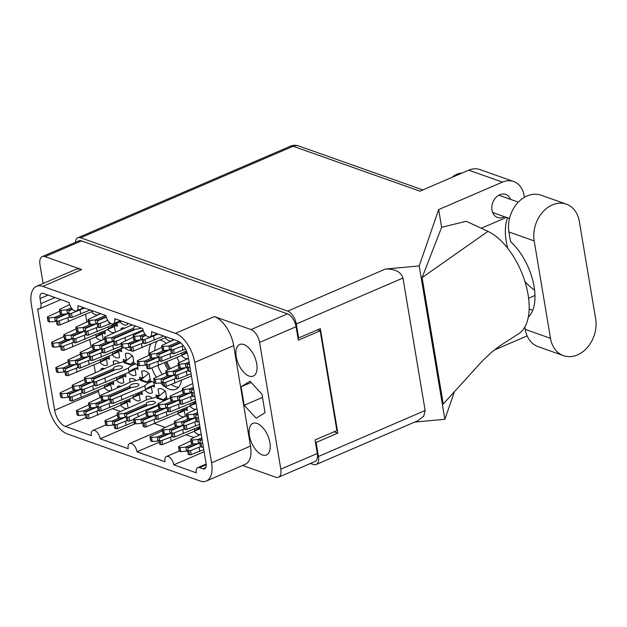 <?xml version="1.0" encoding="UTF-8"?>
<svg xmlns="http://www.w3.org/2000/svg" width="627" height="627" viewBox="0 0 627 627"><rect width="100%" height="100%" fill="white"/><g stroke="black" fill="none" stroke-linecap="round" stroke-linejoin="round"><path stroke-width="0.94" d="M156.86 341.362A26.663 13.731 -113.3 0 0 154.806 350.556M179.22 362.68A26.663 13.731 -113.3 0 0 177.041 357.429M166.327 343.282A26.663 13.731 -113.3 0 0 160.034 339.999M150.919 343.917A26.663 13.731 -113.3 0 0 148.936 355.282M256.741 363.926A17.188 8.856 -113.3 0 0 239.671 344.505A17.188 8.856 -113.3 0 0 236.207 356.653A17.188 8.856 -113.3 0 0 253.269 376.082A17.188 8.856 -113.3 0 0 256.741 363.926M269.939 442.803A17.188 8.856 -113.3 0 0 252.869 423.382A17.188 8.856 -113.3 0 0 249.405 435.538A17.188 8.856 -113.3 0 0 266.475 454.959A17.188 8.856 -113.3 0 0 269.939 442.803M186.885 407.393A11.952 6.152 66.7 0 1 187.034 408.153A11.952 6.152 66.7 0 1 187.261 410.536L184.51 409.564M113.315 381.341A11.952 6.152 66.7 0 1 113.456 382.102A11.952 6.152 66.7 0 1 113.691 384.484L110.94 383.505M129.703 399.031A11.952 6.152 66.7 0 1 129.852 399.799A11.952 6.152 66.7 0 1 130.079 402.181L127.328 401.202M125.478 373.755A11.952 6.152 66.7 0 1 125.619 374.515A11.952 6.152 66.7 0 1 125.847 376.898L123.096 375.926M142.705 377.556L141.686 371.474A11.952 6.152 66.7 0 1 142.305 371.121A11.952 6.152 66.7 0 1 149.265 374.154L150.409 380.997L153.584 382.117A11.952 6.152 66.7 0 1 154.171 384.625A11.952 6.152 66.7 0 1 154.399 387.008L151.648 386.036M139.852 379.296A11.952 6.152 66.7 0 1 139.664 377.195L142.196 378.089M141.867 391.452A11.952 6.152 66.7 0 1 142.008 392.212A11.952 6.152 66.7 0 1 142.235 394.595L139.484 393.623M104.85 330.774A11.952 6.152 66.7 0 1 104.999 331.542A11.952 6.152 66.7 0 1 105.226 333.917L102.475 332.945M156.241 396.993A11.952 6.152 66.7 0 1 156.052 394.885L158.592 395.786M121.246 348.471A11.952 6.152 66.7 0 1 121.387 349.239A11.952 6.152 66.7 0 1 121.614 351.614L118.864 350.642M117.014 323.187A11.952 6.152 66.7 0 1 117.155 323.955A11.952 6.152 66.7 0 1 117.39 326.338L114.639 325.358M109.082 356.058A11.952 6.152 66.7 0 1 109.231 356.818A11.952 6.152 66.7 0 1 109.459 359.2L106.708 358.229M126.317 359.859L125.298 353.777A11.952 6.152 66.7 0 1 125.909 353.424A11.952 6.152 66.7 0 1 132.877 356.457L134.021 363.299L137.188 364.428A11.952 6.152 66.7 0 1 137.775 366.928A11.952 6.152 66.7 0 1 138.011 369.311L135.26 368.339M123.456 361.599A11.952 6.152 66.7 0 1 123.276 359.498L125.808 360.392M206.236 464.74L199.551 467.624L202.842 468.792A7.352 3.786 66.7 0 0 204.621 468.8A7.352 3.786 66.7 0 0 206.111 463.604L188.28 357.084A14.343 7.383 66.7 0 0 177.519 340.908L151.491 331.691A7.352 3.786 -113.3 0 1 150.01 336.887A7.352 3.786 -113.3 0 1 142.705 328.579L114.71 318.665A7.352 3.786 66.7 0 1 113.221 323.861A7.352 3.786 66.7 0 1 105.924 315.553L77.92 305.639A7.352 3.786 66.7 0 1 76.439 310.835A7.352 3.786 66.7 0 1 69.135 302.527L43.326 293.389A7.352 3.786 66.7 0 0 41.547 293.373A7.352 3.786 66.7 0 0 40.065 298.57L40.912 303.625L55.051 297.535M85.585 314.315L86.863 321.933M89.818 339.599L91.087 347.209M94.05 364.883L95.32 372.493M98.282 390.159L98.486 391.389A14.343 7.383 -113.3 0 0 100.312 397.447M120.337 411.492L112.594 408.749M165.363 427.434L154.61 423.633M193.915 437.544L186.172 434.809M151.797 367.971A26.663 13.731 -113.3 0 0 156.335 377.148M160.731 382.956A26.663 13.731 -113.3 0 0 163.271 385.456M164.439 386.412A26.663 13.731 -113.3 0 0 175.858 389.273A26.663 13.731 -113.3 0 0 181.462 380.275M139.116 393.764L140.213 400.308A11.952 6.152 66.7 0 1 139.602 400.661A11.952 6.152 66.7 0 1 132.728 397.73M130.071 382.282L129.53 379.061A11.952 6.152 66.7 0 1 130.142 378.708A11.952 6.152 66.7 0 1 135.957 380.573M102.107 333.086L103.204 339.638A11.952 6.152 66.7 0 1 103.173 339.662M101.95 340.187A11.952 6.152 66.7 0 1 95.719 337.06M151.279 386.177L152.377 392.729A11.952 6.152 66.7 0 1 151.758 393.074A11.952 6.152 66.7 0 1 144.892 390.151M146.459 399.979L145.919 396.758A11.952 6.152 66.7 0 1 146.538 396.405A11.952 6.152 66.7 0 1 152.353 398.27M110.564 383.653L111.661 390.198A11.952 6.152 66.7 0 1 111.63 390.221M110.407 390.746A11.952 6.152 66.7 0 1 104.176 387.619M101.151 369.985L100.978 368.95A11.952 6.152 66.7 0 1 101.59 368.598A11.952 6.152 66.7 0 1 104.388 368.59M106.339 358.37L107.429 364.922A11.952 6.152 66.7 0 1 106.817 365.267A11.952 6.152 66.7 0 1 99.944 362.343M159.101 395.245L158.082 389.171A11.952 6.152 66.7 0 1 158.694 388.818A11.952 6.152 66.7 0 1 165.653 391.851L166.806 398.694L167.762 399.038M196.141 409.219A11.952 6.152 66.7 0 1 189.91 406.092M172.315 339.066L172.543 340.414A11.952 6.152 66.7 0 1 172.511 340.437M171.289 340.963A11.952 6.152 66.7 0 1 165.058 337.835M200.374 434.503A11.952 6.152 66.7 0 1 194.143 431.368M184.142 409.705L185.239 416.257A11.952 6.152 66.7 0 1 185.208 416.281M183.985 416.806A11.952 6.152 66.7 0 1 177.755 413.679M187.685 358.66A11.952 6.152 66.7 0 1 181.454 355.525M114.263 325.507L115.36 332.051A11.952 6.152 66.7 0 1 115.329 332.075M114.106 332.6A11.952 6.152 66.7 0 1 107.875 329.473M127.297 323.124L127.524 324.465A11.952 6.152 66.7 0 1 126.905 324.817A11.952 6.152 66.7 0 1 120.039 321.886M118.495 350.783L119.592 357.335A11.952 6.152 66.7 0 1 118.981 357.688A11.952 6.152 66.7 0 1 112.108 354.757M134.883 368.48L135.981 375.032A11.952 6.152 66.7 0 1 135.369 375.377A11.952 6.152 66.7 0 1 128.496 372.454M126.96 401.351L128.057 407.895A11.952 6.152 66.7 0 1 128.018 407.918M126.803 408.443A11.952 6.152 66.7 0 1 120.572 405.316M117.539 387.674L117.367 386.647A11.952 6.152 66.7 0 1 117.986 386.295A11.952 6.152 66.7 0 1 120.784 386.279M122.727 376.067L123.825 382.619A11.952 6.152 66.7 0 1 123.205 382.964A11.952 6.152 66.7 0 1 116.34 380.033M113.675 364.585L113.142 361.364A11.952 6.152 66.7 0 1 113.753 361.011A11.952 6.152 66.7 0 1 119.569 362.884M130.526 350.289A11.952 6.152 66.7 0 1 124.914 347.844M121.238 329.528L121.066 328.493A11.952 6.152 66.7 0 1 121.685 328.148A11.952 6.152 66.7 0 1 124.483 328.133M98.745 313.014L98.972 314.354A11.952 6.152 66.7 0 1 98.941 314.378M97.718 314.903A11.952 6.152 66.7 0 1 91.487 311.776M199.551 467.624A7.352 3.786 -113.3 0 0 197.771 467.609A7.352 3.786 -113.3 0 0 196.282 472.813L173.773 464.834A7.352 3.786 66.7 0 0 166.476 456.527A7.352 3.786 66.7 0 0 164.987 461.723L136.984 451.808A7.352 3.786 -113.3 0 0 129.687 443.501A7.352 3.786 -113.3 0 0 128.206 448.697L100.202 438.782L135.307 423.664M100.202 438.782A7.352 3.786 -113.3 0 0 92.898 430.475A7.352 3.786 -113.3 0 0 91.417 435.671L65.388 426.454A14.343 7.383 66.7 0 1 54.627 410.277L98.486 391.389M136.984 451.808L159.336 442.184M173.773 464.834L204.128 451.761M43.13 283.49L39.971 264.649A11.396 5.87 -113.3 0 1 42.275 256.592L78.751 240.886A11.396 5.87 66.7 0 1 81.51 240.901L287.519 313.853A11.396 5.87 66.7 0 1 296.069 326.714L298.327 340.202L320.185 330.79L336.879 430.561L315.028 439.974L317.286 453.462A11.396 5.87 66.7 0 1 314.981 461.519L278.506 477.225A11.396 5.87 -113.3 0 0 280.81 469.168L259.594 342.428A11.396 5.87 -113.3 0 0 251.043 329.567L214.363 316.58A25.738 13.261 66.7 0 1 233.683 345.618L250.494 446.071A25.738 13.261 66.7 0 1 245.306 464.262L206.369 481.034A25.738 13.261 -113.3 0 0 211.558 462.836L250.494 446.071M81.51 240.901L45.034 256.615L81.714 269.602L42.777 286.374L175.427 333.345L214.363 316.58M242.547 465.453L275.747 477.21A11.396 5.87 -113.3 0 0 278.506 477.225M206.369 481.034A25.738 13.261 -113.3 0 1 200.131 480.987L67.481 434.017A25.738 13.261 -113.3 0 1 48.161 404.971L31.35 304.526A25.738 13.261 -113.3 0 1 36.538 286.327A25.738 13.261 -113.3 0 1 42.777 286.374M60.866 299.596L39.43 308.829A7.352 3.786 -113.3 0 1 37.644 308.813L54.627 410.277M39.43 308.829A7.352 3.786 -113.3 0 0 40.912 303.625M233.683 345.618L194.746 362.39L211.558 462.836M194.746 362.39A25.738 13.261 -113.3 0 0 175.427 333.345M93.008 310.976L92.263 311.298M166.578 337.036L165.834 337.357M196.024 403.318L190.686 405.614M200.248 428.602L194.919 430.898M184.307 410.709L178.523 413.201M187.199 352.907L182.222 355.054M114.435 326.502L108.651 328.995M121.56 321.087L120.807 321.408M159.368 388.615L158.082 389.171M118.668 351.786L112.884 354.279M126.591 353.22L125.298 353.777M135.056 369.483L129.272 371.976M106.504 359.373L100.72 361.865M102.272 368.394L100.978 368.95M110.736 384.657L104.952 387.141M118.66 386.091L117.367 386.647M127.124 402.354L121.34 404.838M147.212 396.201L145.919 396.758M114.427 360.807L113.142 361.364M122.892 377.07L117.116 379.562M142.98 370.918L141.686 371.474M151.444 387.18L145.66 389.673M102.272 334.089L96.487 336.581M122.359 327.937L121.066 328.493M130.824 378.504L129.53 379.061M139.288 394.767L133.504 397.252M317.513 329.841L320.185 330.79M244.185 405.285L256.169 418.217L265.049 412.668L261.961 394.179L249.977 381.24L241.089 386.796L244.185 405.285L262.494 397.393M36.538 286.327L75.475 269.555A25.738 13.261 66.7 0 1 81.714 269.602M45.034 256.615A11.396 5.87 -113.3 0 0 42.275 256.592M251.121 382.478L241.089 386.796M157.824 365.666A26.663 13.731 -113.3 0 0 162.127 374.358M171.242 384.5A26.663 13.731 -113.3 0 0 178.53 387.314M201.8 437.873L198.03 439.496A4.044 1.489 170.5 0 1 197.975 439.503L192.262 440.029L190.969 439.574A1.285 0.478 170.5 0 1 190.71 439.347A1.285 0.478 170.5 0 1 191.125 438.9L201.181 434.15M202.106 439.676L200.499 440.373A4.044 1.489 170.5 0 1 200.499 440.373L199.707 442.662L200.381 446.706L201.675 447.169A1.285 0.478 170.5 0 0 203.336 447.051M202.662 443.007A1.285 0.478 170.5 0 1 201.001 443.124L199.707 442.662M199.778 443.085L198.704 443.54A4.044 1.489 170.5 0 1 198.649 443.548L192.944 444.073L191.65 443.618A1.285 0.478 170.5 0 1 191.392 443.391L190.71 439.347M199.723 442.764L198.704 443.54M198.03 439.496L200.021 440.036L202.019 439.174M192.262 440.029L192.944 444.073M524.838 327.035L525.23 329.387A28.685 22.188 109.5 0 0 538.24 346.7L563.493 355.642A28.685 22.188 109.5 0 0 577.467 354.898A28.685 22.188 109.5 0 0 595.65 318.877L579.348 221.464A28.685 22.188 109.5 0 0 566.346 204.151A28.685 22.188 109.5 0 0 542.535 212.247A28.685 22.188 109.5 0 0 534.188 240.909L550.49 338.329A28.685 22.188 109.5 0 0 563.493 355.642M452.161 177.3A18.387 14.225 -70.5 0 1 456.848 174.235A18.387 14.225 -70.5 0 1 461.856 173.123M510.566 199.362A12.226 9.46 109.5 0 0 505.699 194.425A12.226 9.46 109.5 0 0 499.743 194.738A12.226 9.46 109.5 0 0 491.874 206.463A12.226 9.46 109.5 0 0 497.532 217.475A12.226 9.46 109.5 0 0 503.489 217.154A12.226 9.46 109.5 0 0 504.429 216.699M468.722 170.168L419.941 191.172L293.115 146.263L80.624 237.782L287.73 311.125L385.433 269.038L419.212 265.926L438.665 209.575L502.439 182.104L468.722 170.168A22.98 17.783 -70.5 0 1 479.921 169.572L513.631 181.509A22.98 17.783 109.5 0 0 502.439 182.104M494.319 350.031L527.15 335.884M534.972 295.474L528.6 298.217M422.089 277.62L443.242 404.031L482.265 361.042L491.074 352.664L500.26 345.595L518.317 333.964A56.994 29.359 66.7 0 0 525.395 283.051A56.994 29.359 66.7 0 0 487.978 231.371L466.316 221.284L441.627 227.272L422.089 277.62L487.978 231.371M441.627 227.272L438.665 209.575M414.674 422.081L444.88 419.298L419.212 265.926M444.88 419.298L454.387 391.75M524.384 197.34L524.054 195.381A22.98 17.783 109.5 0 0 513.631 181.509M481.293 228.252L506.459 217.412M80.624 237.782A11.396 5.87 -113.3 0 0 77.866 237.758A11.396 5.87 -113.3 0 0 75.381 242.335M310.475 463.463L313.398 464.497A11.396 5.87 -113.3 0 0 316.157 464.513A11.396 5.87 -113.3 0 0 318.453 456.456L425.13 410.513L402.965 278.035L296.289 323.987L298.632 337.969L297.911 337.718M296.289 323.987A11.396 5.87 -113.3 0 0 287.73 311.125M318.453 456.456L316.118 442.466L315.405 442.215M298.632 337.969L320.342 328.619L337.828 433.116L316.118 442.466M337.828 433.116L334.058 431.784M385.433 269.038C395.065 268.826 400.904 271.828 402.965 278.035M425.13 410.513L423.758 416.132L417.723 420.772L316.157 464.513M534.588 290.113A45.967 23.677 66.7 0 1 524.901 281.445M507.729 248.292A45.967 23.677 66.7 0 1 507.596 217.82M566.346 204.151L541.085 195.209A28.685 22.188 109.5 0 0 517.283 203.297A28.685 22.188 109.5 0 0 508.928 231.966L510.558 241.701A45.967 23.677 66.7 0 1 533.115 281.805A45.967 23.677 66.7 0 1 528.334 316.933M71.298 307.865L66.823 309.793A4.044 1.489 170.5 0 1 66.768 309.801L61.054 310.326L59.761 309.863A1.285 0.478 170.5 0 1 59.51 309.644A1.285 0.478 170.5 0 1 59.926 309.197L69.66 304.581M72.458 309.299L69.291 310.663A4.044 1.489 170.5 0 1 69.291 310.663L68.5 312.959L69.174 317.003L70.467 317.466A1.285 0.478 170.5 0 0 72.16 317.333L90.202 309.981M84.676 308.029L71.478 313.288A1.285 0.478 170.5 0 1 69.793 313.414L68.5 312.959M68.57 313.375L67.497 313.837A4.044 1.489 170.5 0 1 67.45 313.845L61.736 314.37L60.443 313.908A1.285 0.478 170.5 0 1 60.184 313.688L59.51 309.644M68.515 313.053L67.497 313.837M66.823 309.793L68.813 310.334L72.105 308.915M80.068 310.012L80.742 314.056M61.054 310.326L61.736 314.37M135.698 363.895A14.711 5.431 -9.5 0 0 128.417 368.151L96.331 381.545A1.285 0.478 170.5 0 1 94.646 381.678L93.352 381.216L94.136 378.943A4.044 1.489 170.5 0 1 94.144 378.927L116.003 369.507A4.593 1.693 -9.5 0 0 120.745 368.652A4.593 1.693 -9.5 0 0 122.531 366.92A4.593 1.693 -9.5 0 0 119.89 365.847A4.593 1.693 -9.5 0 0 115.25 366.709A4.593 1.693 -9.5 0 0 113.463 368.441A4.593 1.693 -9.5 0 0 113.534 368.637L91.675 378.05A4.044 1.489 170.5 0 1 91.62 378.057L85.907 378.583L84.614 378.128A1.285 0.478 170.5 0 1 84.355 377.901A1.285 0.478 170.5 0 1 84.77 377.454L115.791 363.676A14.711 5.431 -9.5 0 0 123.966 361.387A14.711 5.431 -9.5 0 0 125.627 360.588M134.021 363.299L130.361 364.898L123.88 362.61L132.501 355.587M137.862 367.485A14.711 5.431 -9.5 0 0 129.091 372.195L97.013 385.597A1.285 0.478 170.5 0 1 95.32 385.723L94.026 385.26L93.352 381.216M93.423 381.639L92.349 382.094A4.044 1.489 170.5 0 1 92.294 382.102L86.581 382.627L85.296 382.172A1.285 0.478 170.5 0 1 85.037 381.945L84.355 377.901M93.368 381.318L92.349 382.094M91.675 378.05L93.666 378.59L113.973 369.844L113.534 368.637M113.989 370.377L113.973 369.844M104.921 378.269L105.595 382.313M128.417 368.151L129.091 372.195M85.907 378.583L86.581 382.627M130.361 364.898L133.692 361.332M124.436 362.061L130.941 364.412M70.146 364.914L63.123 367.939A4.044 1.489 170.5 0 1 63.068 367.947L57.355 368.472L56.062 368.01A1.285 0.478 170.5 0 1 55.811 367.79A1.285 0.478 170.5 0 1 56.226 367.344L68.225 361.755M75.804 364.412L65.592 368.817A4.044 1.489 170.5 0 1 65.592 368.817L64.8 371.106L65.474 375.15L66.768 375.612A1.285 0.478 170.5 0 0 68.461 375.479L100.539 362.085A14.711 5.431 -9.5 0 1 109.31 357.366M77.693 367.587L67.787 371.435A1.285 0.478 170.5 0 1 66.094 371.568L64.8 371.106M64.871 371.521L63.797 371.983A4.044 1.489 170.5 0 1 63.75 371.991L58.037 372.516L56.743 372.062A1.285 0.478 170.5 0 1 56.485 371.835L55.811 367.79M64.816 371.208L63.797 371.983M63.123 367.939L65.122 368.48L74.213 364.561M76.369 368.159L77.043 372.203M100.179 359.89L100.539 362.085M57.355 368.472L58.037 372.516M105.681 315.467L95.375 319.903A4.044 1.489 170.5 0 1 95.32 319.911L89.606 320.436L88.313 319.974A1.285 0.478 170.5 0 1 88.054 319.754A1.285 0.478 170.5 0 1 88.47 319.308L100.594 313.665M106.292 317.137L97.843 320.773A4.044 1.489 170.5 0 1 97.843 320.773L97.052 323.07L97.726 327.114L99.019 327.576A1.285 0.478 170.5 0 0 100.712 327.443L110.76 323.532M107.789 320.436L100.03 323.399A1.285 0.478 170.5 0 1 98.345 323.524L97.052 323.07M97.122 323.485L96.049 323.947A4.044 1.489 170.5 0 1 95.994 323.955L90.28 324.48L88.987 324.018A1.285 0.478 170.5 0 1 88.736 323.798L88.054 319.754M97.067 323.164L96.049 323.947M95.375 319.903L97.365 320.444L106.159 316.659M108.926 321.98L109.294 324.167M89.606 320.436L90.28 324.48M78.077 332.051L71.055 335.077A4.044 1.489 170.5 0 1 71 335.077L65.286 335.602L63.993 335.147A1.285 0.478 170.5 0 1 63.735 334.92A1.285 0.478 170.5 0 1 64.15 334.481L76.157 328.885M83.736 331.55L73.524 335.947A4.044 1.489 170.5 0 1 73.524 335.947L72.732 338.243L73.406 342.287L74.699 342.742A1.285 0.478 170.5 0 0 76.392 342.616L108.471 329.214A14.711 5.431 -9.5 0 1 117.241 324.504M85.625 334.724L75.71 338.572A1.285 0.478 170.5 0 1 74.025 338.698L72.732 338.243M72.795 338.658L71.729 339.121A4.044 1.489 170.5 0 1 71.674 339.121L65.96 339.654L64.667 339.191A1.285 0.478 170.5 0 1 64.416 338.972L63.735 334.92M72.748 338.337L71.729 339.121M71.055 335.077L73.046 335.61L82.145 331.691M84.292 335.296L84.974 339.34M108.103 327.028L108.471 329.214M65.286 335.602L65.96 339.654M106.629 342.162L99.607 345.187A4.044 1.489 170.5 0 1 99.552 345.187L93.838 345.712L92.545 345.258A1.285 0.478 170.5 0 1 92.287 345.03A1.285 0.478 170.5 0 1 92.702 344.591L104.709 338.995M112.288 341.66L102.068 346.057A4.044 1.489 170.5 0 0 102.06 346.08L101.276 348.353L101.958 352.398L103.251 352.852A1.285 0.478 170.5 0 0 104.936 352.727L121.387 346.065M114.177 344.834L104.262 348.683A1.285 0.478 170.5 0 1 102.569 348.808L101.276 348.353M101.347 348.769L100.281 349.231A4.044 1.489 170.5 0 1 100.226 349.231L94.512 349.764L93.219 349.302A1.285 0.478 170.5 0 1 92.968 349.082L92.287 345.03M101.3 348.447L100.281 349.231M99.607 345.187L101.598 345.72L110.697 341.809M112.844 345.406L113.526 349.451M93.838 345.712L94.512 349.764M82.309 357.327L75.287 360.353A4.044 1.489 170.5 0 1 75.232 360.36L69.519 360.886L68.225 360.431A1.285 0.478 170.5 0 1 67.967 360.204A1.285 0.478 170.5 0 1 68.382 359.757L80.389 354.169M87.968 356.826L77.748 361.23A4.044 1.489 170.5 0 1 77.748 361.23L76.956 363.519L77.638 367.563L78.931 368.025A1.285 0.478 170.5 0 0 80.617 367.9L112.703 354.498A14.711 5.431 -9.5 0 1 121.473 349.788M89.857 360L79.942 363.856A1.285 0.478 170.5 0 1 78.25 363.981L76.956 363.519M77.027 363.942L75.961 364.397A4.044 1.489 170.5 0 1 75.906 364.405L70.193 364.93L68.899 364.475A1.285 0.478 170.5 0 1 68.641 364.248L67.967 360.204M76.972 363.621L75.961 364.397M75.287 360.353L77.278 360.893L86.369 356.975M88.525 360.572L89.206 364.616M112.335 352.311L112.703 354.498M69.519 360.886L70.193 364.93M158.09 404.885L129.115 416.939A1.285 0.478 170.5 0 1 127.422 417.065L126.129 416.61L126.913 414.337A4.044 1.489 170.5 0 1 126.92 414.314L148.779 404.901A4.593 1.693 -9.5 0 0 153.529 404.047A4.593 1.693 -9.5 0 0 155.316 402.315A4.593 1.693 -9.5 0 0 152.674 401.241A4.593 1.693 -9.5 0 0 148.035 402.103A4.593 1.693 -9.5 0 0 146.248 403.835A4.593 1.693 -9.5 0 0 146.31 404.031L124.46 413.444A4.044 1.489 170.5 0 1 124.405 413.452L118.691 413.977L117.398 413.514A1.285 0.478 170.5 0 1 117.139 413.295A1.285 0.478 170.5 0 1 117.555 412.848L148.568 399.07A14.711 5.431 -9.5 0 0 156.75 396.781A14.711 5.431 -9.5 0 0 158.412 395.982M166.798 398.686L163.138 400.292L156.664 397.996L165.277 390.982M133.676 419.502L129.789 420.983A1.285 0.478 170.5 0 1 128.104 421.117L126.811 420.654L126.129 416.61M126.199 417.026L125.134 417.488A4.044 1.489 170.5 0 1 125.079 417.496L119.365 418.021L118.072 417.558A1.285 0.478 170.5 0 1 117.813 417.339L117.139 413.295M126.145 416.704L125.134 417.488M124.46 413.444L126.45 413.985L146.757 405.238L146.31 404.031M146.773 405.771L146.757 405.238M137.697 413.663L138.199 416.649M118.691 413.977L119.365 418.021M163.138 400.292L166.469 396.726M157.22 397.455L163.725 399.807M90.233 324.465L83.211 327.49A4.044 1.489 170.5 0 1 83.156 327.49L77.45 328.023L76.157 327.56A1.285 0.478 170.5 0 1 75.898 327.341A1.285 0.478 170.5 0 1 76.314 326.894L88.321 321.306M95.9 323.963L85.68 328.36A4.044 1.489 170.5 0 0 85.672 328.383L84.888 330.656L85.562 334.7L86.855 335.155A1.285 0.478 170.5 0 0 88.548 335.03L120.635 321.635A14.711 5.431 -9.5 0 1 121.223 320.969M97.788 327.137L87.874 330.985A1.285 0.478 170.5 0 1 86.181 331.111L84.888 330.656M84.959 331.072L83.893 331.534A4.044 1.489 170.5 0 1 83.838 331.542L78.124 332.067L76.831 331.605A1.285 0.478 170.5 0 1 76.572 331.385L75.898 327.341M84.904 330.75L83.893 331.534M83.211 327.49L85.209 328.023L94.301 324.112M96.456 327.709L97.13 331.754M120.486 320.734L120.635 321.635M77.45 328.023L78.124 332.067M143.05 330.045L116.426 341.096A1.285 0.478 170.5 0 1 114.733 341.221L113.44 340.767L114.224 338.494A4.044 1.489 170.5 0 1 114.232 338.47L136.09 329.057A4.593 1.693 -9.5 0 0 140.832 328.203A4.593 1.693 -9.5 0 0 141.185 328.039M135.722 326.103A4.593 1.693 -9.5 0 0 135.346 326.259A4.593 1.693 -9.5 0 0 133.559 327.992A4.593 1.693 -9.5 0 0 133.622 328.187L111.763 337.6A4.044 1.489 170.5 0 1 111.708 337.6L105.994 338.133L104.701 337.671A1.285 0.478 170.5 0 1 104.45 337.451A1.285 0.478 170.5 0 1 104.866 337.005L132.14 324.833M120.98 343.659L117.1 345.14A1.285 0.478 170.5 0 1 115.407 345.265L114.114 344.811L113.44 340.767M113.511 341.182L112.437 341.644A4.044 1.489 170.5 0 1 112.39 341.652L106.676 342.177L105.383 341.715A1.285 0.478 170.5 0 1 105.124 341.496L104.45 337.451M113.456 340.861L112.437 341.644M111.763 337.6L113.761 338.141L134.068 329.394L133.622 328.187M134.084 329.92L134.068 329.394M125.008 337.82L125.51 340.806M105.994 338.133L106.676 342.177M65.913 339.63L58.891 342.655A4.044 1.489 170.5 0 1 58.836 342.663L53.123 343.188L51.829 342.734A1.285 0.478 170.5 0 1 51.579 342.507A1.285 0.478 170.5 0 1 51.994 342.06L63.993 336.472M71.572 339.136L61.36 343.533A4.044 1.489 170.5 0 0 61.352 343.557L60.568 345.83L61.242 349.874L62.535 350.328A1.285 0.478 170.5 0 0 64.228 350.203L96.315 336.801A14.711 5.431 -9.5 0 1 105.077 332.091M73.461 342.303L63.554 346.159A1.285 0.478 170.5 0 1 61.861 346.284L60.568 345.83M60.639 346.245L59.573 346.707A4.044 1.489 170.5 0 1 59.518 346.707L53.804 347.233L52.511 346.778A1.285 0.478 170.5 0 1 52.253 346.551L51.579 342.507M60.584 345.924L59.573 346.707M58.891 342.655L60.89 343.196L69.981 339.278M72.136 342.875L72.81 346.927M95.947 334.614L96.315 336.801M53.123 343.188L53.804 347.233M94.465 349.741L87.443 352.766A4.044 1.489 170.5 0 1 87.388 352.774L81.675 353.299L80.381 352.844A1.285 0.478 170.5 0 1 80.131 352.617A1.285 0.478 170.5 0 1 80.546 352.17L92.545 346.582M100.124 349.247L89.912 353.644A4.044 1.489 170.5 0 0 89.904 353.667L89.12 355.94L89.794 359.984L91.087 360.439A1.285 0.478 170.5 0 0 92.78 360.313L122.696 347.852M102.013 352.421L92.106 356.269A1.285 0.478 170.5 0 1 90.413 356.395L89.12 355.94M89.191 356.355L88.117 356.818A4.044 1.489 170.5 0 1 88.07 356.818L82.356 357.343L81.063 356.888A1.285 0.478 170.5 0 1 80.805 356.661L80.131 352.617M89.136 356.034L88.117 356.818M87.443 352.766L89.442 353.307L98.533 349.388M100.688 352.993L101.362 357.037M81.675 353.299L82.356 357.343M102.93 400.308L95.907 403.333A4.044 1.489 170.5 0 1 95.853 403.333L90.139 403.866L88.846 403.404A1.285 0.478 170.5 0 1 88.587 403.185A1.285 0.478 170.5 0 1 89.003 402.738L101.01 397.15M108.589 399.807L98.376 404.203A4.044 1.489 170.5 0 1 98.376 404.203L97.577 406.5L98.259 410.544L99.552 410.998A1.285 0.478 170.5 0 0 101.245 410.873L133.324 397.479A14.711 5.431 -9.5 0 1 142.094 392.761M110.477 402.981L100.563 406.829A1.285 0.478 170.5 0 1 98.87 406.954L97.577 406.5M97.647 406.915L96.582 407.378A4.044 1.489 170.5 0 1 96.527 407.385L90.813 407.911L89.52 407.448A1.285 0.478 170.5 0 1 89.269 407.229L88.587 403.185M97.6 406.594L96.582 407.378M95.907 403.333L97.898 403.866L106.998 399.955M109.145 403.553L109.827 407.597M132.955 395.284L133.324 397.479M90.139 403.866L90.813 407.911M152.087 381.592A14.711 5.431 -9.5 0 0 144.806 385.848L112.727 399.242A1.285 0.478 170.5 0 1 111.034 399.375L109.741 398.913L110.524 396.64A4.044 1.489 170.5 0 1 110.532 396.625L132.391 387.204A4.593 1.693 -9.5 0 0 137.133 386.35A4.593 1.693 -9.5 0 0 138.92 384.617A4.593 1.693 -9.5 0 0 136.286 383.544A4.593 1.693 -9.5 0 0 131.646 384.406A4.593 1.693 -9.5 0 0 129.86 386.138A4.593 1.693 -9.5 0 0 129.922 386.334L108.063 395.747A4.044 1.489 170.5 0 1 108.009 395.755L102.295 396.28L101.002 395.817A1.285 0.478 170.5 0 1 100.751 395.598A1.285 0.478 170.5 0 1 101.166 395.151L132.179 381.373A14.711 5.431 -9.5 0 0 140.354 379.084A14.711 5.431 -9.5 0 0 142.023 378.285M150.409 380.997L146.749 382.595L140.268 380.299L148.889 373.284M154.25 385.174A14.711 5.431 -9.5 0 0 145.488 389.892L113.401 403.286A1.285 0.478 170.5 0 1 111.708 403.42L110.415 402.957L109.741 398.913M109.811 399.328L108.745 399.791A4.044 1.489 170.5 0 1 108.69 399.799L102.977 400.324L101.684 399.869A1.285 0.478 170.5 0 1 101.425 399.642L100.751 395.598M109.756 399.015L108.745 399.791M108.063 395.747L110.062 396.288L130.369 387.541L129.922 386.334M130.385 388.074L130.369 387.541M121.309 395.966L121.983 400.01M144.806 385.848L145.488 389.892M102.295 396.28L102.977 400.324M146.749 382.595L150.08 379.029M140.832 379.758L147.337 382.109M86.542 382.611L79.511 385.636A4.044 1.489 170.5 0 1 79.464 385.644L73.751 386.169L72.458 385.707A1.285 0.478 170.5 0 1 72.199 385.487A1.285 0.478 170.5 0 1 72.614 385.041L84.621 379.453M92.2 382.109L81.98 386.506A4.044 1.489 170.5 0 0 81.972 386.53L81.189 388.803L81.871 392.847L83.156 393.309A1.285 0.478 170.5 0 0 84.849 393.176L116.935 379.782A14.711 5.431 -9.5 0 1 125.698 375.064M94.089 385.284L84.175 389.132A1.285 0.478 170.5 0 1 82.482 389.257L81.189 388.803M81.259 389.218L80.193 389.68A4.044 1.489 170.5 0 1 80.138 389.688L74.425 390.213L73.132 389.751A1.285 0.478 170.5 0 1 72.873 389.532L72.199 385.487M81.204 388.897L80.193 389.68M79.511 385.636L81.51 386.177L90.601 382.258M92.757 385.856L93.431 389.9M116.567 377.587L116.935 379.782M73.751 386.169L74.425 390.213M119.318 418.005L112.296 421.031A4.044 1.489 170.5 0 1 112.241 421.031L106.527 421.563L105.234 421.101A1.285 0.478 170.5 0 1 104.983 420.882A1.285 0.478 170.5 0 1 105.399 420.435L117.398 414.839M124.977 417.504L114.765 421.9A4.044 1.489 170.5 0 0 114.757 421.924L113.973 424.197L114.647 428.241L115.94 428.696A1.285 0.478 170.5 0 0 117.633 428.57L134.076 421.908M126.866 420.678L116.959 424.526A1.285 0.478 170.5 0 1 115.266 424.651L113.973 424.197M114.043 424.612L112.97 425.075A4.044 1.489 170.5 0 1 112.923 425.075L107.209 425.608L105.916 425.145A1.285 0.478 170.5 0 1 105.657 424.926L104.983 420.882M113.989 424.291L112.97 425.075M112.296 421.031L114.286 421.563L123.386 417.653M125.541 421.25L126.215 425.294M106.527 421.563L107.209 425.608M90.766 407.895L83.744 410.92A4.044 1.489 170.5 0 1 83.689 410.92L77.975 411.445L76.682 410.991A1.285 0.478 170.5 0 1 76.431 410.763A1.285 0.478 170.5 0 1 76.847 410.324L88.846 404.728M96.425 407.393L86.212 411.79A4.044 1.489 170.5 0 0 86.205 411.814L85.421 414.086L86.095 418.131L87.388 418.585A1.285 0.478 170.5 0 0 89.081 418.46L121.168 405.058A14.711 5.431 -9.5 0 1 129.93 400.347M98.314 410.567L88.407 414.416A1.285 0.478 170.5 0 1 86.714 414.541L85.421 414.086M85.491 414.502L84.418 414.964A4.044 1.489 170.5 0 1 84.371 414.964L78.657 415.497L77.364 415.035A1.285 0.478 170.5 0 1 77.105 414.815L76.431 410.763M85.437 414.181L84.418 414.964M83.744 410.92L85.742 411.453L94.834 407.534M96.989 411.14L97.663 415.184M120.799 402.871L121.168 405.058M77.975 411.445L78.657 415.497M74.378 390.198L67.355 393.223A4.044 1.489 170.5 0 1 67.301 393.223L61.587 393.756L60.294 393.294A1.285 0.478 170.5 0 1 60.035 393.074A1.285 0.478 170.5 0 1 60.451 392.627L72.458 387.039M80.037 389.696L69.824 394.093A4.044 1.489 170.5 0 1 69.824 394.093L69.033 396.389L69.707 400.434L71 400.888A1.285 0.478 170.5 0 0 72.693 400.763L104.772 387.368A14.711 5.431 -9.5 0 1 113.542 382.65M81.925 392.87L72.011 396.719A1.285 0.478 170.5 0 1 70.326 396.844L69.033 396.389M69.103 396.805L68.029 397.267A4.044 1.489 170.5 0 1 67.975 397.275L62.261 397.8L60.968 397.338A1.285 0.478 170.5 0 1 60.717 397.118L60.035 393.074M69.048 396.483L68.029 397.267M67.355 393.223L69.346 393.756L78.446 389.845M80.601 393.442L81.275 397.487M104.411 385.174L104.772 387.368M61.587 393.756L62.261 397.8M61.689 314.354L54.659 317.38A4.044 1.489 170.5 0 1 54.612 317.38L48.898 317.913L47.605 317.45A1.285 0.478 170.5 0 1 47.346 317.231A1.285 0.478 170.5 0 1 47.762 316.784L59.769 311.196M67.348 313.853L57.128 318.25A4.044 1.489 170.5 0 0 57.12 318.273L56.336 320.546L57.018 324.59L58.311 325.045A1.285 0.478 170.5 0 0 59.996 324.919L92.083 311.517A14.711 5.431 -9.5 0 1 92.671 310.859M69.236 317.027L59.322 320.875A1.285 0.478 170.5 0 1 57.629 321L56.336 320.546M56.406 320.961L55.341 321.424A4.044 1.489 170.5 0 1 55.286 321.424L49.572 321.957L48.279 321.494A1.285 0.478 170.5 0 1 48.02 321.275L47.346 317.231M56.352 320.64L55.341 321.424M54.659 317.38L56.657 317.913L65.749 314.002M67.904 317.599L68.578 321.643M91.926 310.592L92.083 311.517M48.898 317.913L49.572 321.957M192.897 444.057L185.866 447.082A4.044 1.489 170.5 0 1 185.819 447.09L180.106 447.615L178.813 447.153A1.285 0.478 170.5 0 1 178.554 446.933A1.285 0.478 170.5 0 1 178.969 446.487L190.976 440.899M198.555 443.555L188.335 447.96A4.044 1.489 170.5 0 0 188.327 447.976L187.544 450.249L188.225 454.293L189.519 454.755A1.285 0.478 170.5 0 0 191.204 454.622L203.767 449.63M200.444 446.73L190.53 450.578A1.285 0.478 170.5 0 1 188.837 450.711L187.544 450.249M187.614 450.664L186.548 451.126A4.044 1.489 170.5 0 1 186.493 451.134L180.78 451.659L179.487 451.205A1.285 0.478 170.5 0 1 179.228 450.978L178.554 446.933M187.559 450.351L186.548 451.126M185.866 447.082L187.865 447.623L196.956 443.704M199.112 447.302L199.786 451.346M180.106 447.615L180.78 451.659M164.345 433.947L157.314 436.972A4.044 1.489 170.5 0 1 157.267 436.98L151.554 437.505L150.261 437.043A1.285 0.478 170.5 0 1 150.002 436.823A1.285 0.478 170.5 0 1 150.417 436.376L162.424 430.788M170.003 433.445L159.783 437.85A4.044 1.489 170.5 0 0 159.775 437.865L158.992 440.138L159.673 444.182L160.967 444.645A1.285 0.478 170.5 0 0 162.652 444.512L194.738 431.117A14.711 5.431 -9.5 0 1 200.084 427.583M171.892 436.619L161.978 440.467A1.285 0.478 170.5 0 1 160.285 440.601L158.992 440.138M159.062 440.554L157.996 441.016A4.044 1.489 170.5 0 1 157.941 441.024L152.228 441.549L150.935 441.094A1.285 0.478 170.5 0 1 150.676 440.867L150.002 436.823M159.007 440.24L157.996 441.016M157.314 436.972L159.313 437.513L168.404 433.594M170.56 437.191L171.242 441.236M194.37 428.923L194.738 431.117M151.554 437.505L152.228 441.549M188.664 418.773L181.642 421.799A4.044 1.489 170.5 0 1 181.587 421.806L175.873 422.332L174.58 421.877A1.285 0.478 170.5 0 1 174.322 421.65A1.285 0.478 170.5 0 1 174.737 421.203L186.744 415.615M194.323 418.28L184.103 422.676A4.044 1.489 170.5 0 0 184.095 422.7L183.311 424.965L183.993 429.017L185.286 429.471A1.285 0.478 170.5 0 0 186.971 429.346L199.543 424.354M196.212 421.446L186.297 425.302A1.285 0.478 170.5 0 1 184.604 425.427L183.311 424.965M183.382 425.388L182.316 425.843A4.044 1.489 170.5 0 1 182.261 425.851L176.548 426.376L175.254 425.921A1.285 0.478 170.5 0 1 175.004 425.694L174.322 421.65M183.327 425.067L182.316 425.843M181.642 421.799L183.633 422.339L192.732 418.421M194.879 422.018L195.561 426.07M175.873 422.332L176.548 426.376M160.112 408.663L153.09 411.688A4.044 1.489 170.5 0 1 153.035 411.696L147.321 412.221L146.028 411.767A1.285 0.478 170.5 0 1 145.77 411.539A1.285 0.478 170.5 0 1 146.185 411.093L158.192 405.504M165.771 408.161L155.559 412.566A4.044 1.489 170.5 0 0 155.551 412.59L154.767 414.855L155.441 418.907L156.734 419.361A1.285 0.478 170.5 0 0 158.427 419.236L190.506 405.834A14.711 5.431 -9.5 0 1 195.851 402.307M167.66 411.336L157.745 415.192A1.285 0.478 170.5 0 1 156.06 415.317L154.767 414.855M154.83 415.278L153.764 415.732A4.044 1.489 170.5 0 1 153.709 415.74L147.996 416.265L146.702 415.811A1.285 0.478 170.5 0 1 146.452 415.583L145.77 411.539M154.783 414.956L153.764 415.732M153.09 411.688L155.081 412.229L164.18 408.31M166.327 411.908L167.009 415.96M190.138 403.647L190.506 405.834M147.321 412.221L147.996 416.265M176.5 426.36L169.478 429.385A4.044 1.489 170.5 0 1 169.423 429.393L163.71 429.918L162.417 429.464A1.285 0.478 170.5 0 1 162.166 429.236A1.285 0.478 170.5 0 1 162.581 428.79L174.58 423.201M182.159 425.858L171.947 430.263A4.044 1.489 170.5 0 1 171.947 430.263L171.155 432.552L171.829 436.596L173.123 437.058A1.285 0.478 170.5 0 0 174.815 436.933L199.903 426.54M184.048 429.033L174.141 432.881A1.285 0.478 170.5 0 1 172.449 433.014L171.155 432.552M171.226 432.975L170.152 433.429A4.044 1.489 170.5 0 1 170.105 433.437L164.392 433.962L163.098 433.508A1.285 0.478 170.5 0 1 162.84 433.281L162.166 429.236M171.171 432.654L170.152 433.429M169.478 429.385L171.477 429.926L180.568 426.007M182.723 429.605L183.397 433.649M163.71 429.918L164.392 433.962M168.044 375.8L161.014 378.826A4.044 1.489 170.5 0 1 160.967 378.826L155.253 379.359L153.96 378.896A1.285 0.478 170.5 0 1 153.701 378.677A1.285 0.478 170.5 0 1 154.117 378.23L166.124 372.642M173.703 375.299L163.482 379.696A4.044 1.489 170.5 0 0 163.475 379.719L162.691 381.992L163.373 386.036L164.666 386.491A1.285 0.478 170.5 0 0 166.351 386.365L191.447 375.981M175.591 378.473L165.677 382.321A1.285 0.478 170.5 0 1 163.984 382.446L162.691 381.992M162.761 382.407L161.695 382.87A4.044 1.489 170.5 0 1 161.641 382.878L155.927 383.403L154.634 382.94A1.285 0.478 170.5 0 1 154.375 382.721L153.701 378.677M162.706 382.086L161.695 382.87M161.014 378.826L163.012 379.366L172.104 375.448M174.259 379.045L174.941 383.089M155.253 379.359L155.927 383.403M193.343 387.314L189.566 388.936A4.044 1.489 170.5 0 1 189.519 388.944L183.805 389.469L182.512 389.006A1.285 0.478 170.5 0 1 182.253 388.787A1.285 0.478 170.5 0 1 182.669 388.34L192.716 383.591M193.641 389.116L192.034 389.806A4.044 1.489 170.5 0 0 192.027 389.829L191.243 392.102L191.925 396.146L193.21 396.609A1.285 0.478 170.5 0 0 194.879 396.491M194.198 392.439A1.285 0.478 170.5 0 1 192.536 392.557L191.243 392.102M191.313 392.518L190.247 392.98A4.044 1.489 170.5 0 1 190.193 392.988L184.479 393.513L183.186 393.051A1.285 0.478 170.5 0 1 182.927 392.831L182.253 388.787M191.259 392.196L190.247 392.98M189.566 388.936L191.564 389.477L193.563 388.615M183.805 389.469L184.479 393.513M135.26 340.406L128.237 343.431A4.044 1.489 170.5 0 1 128.182 343.439L122.469 343.964L121.176 343.51A1.285 0.478 170.5 0 1 120.917 343.282A1.285 0.478 170.5 0 1 121.332 342.836L133.339 337.248M140.918 339.905L130.706 344.309A4.044 1.489 170.5 0 0 130.698 344.325L129.914 346.598L130.588 350.642L131.882 351.104A1.285 0.478 170.5 0 0 133.575 350.979L165.653 337.577A14.711 5.431 -9.5 0 1 166.249 336.918M142.807 343.079L132.893 346.927A1.285 0.478 170.5 0 1 131.208 347.06L129.914 346.598M129.985 347.013L128.911 347.476A4.044 1.489 170.5 0 1 128.856 347.483L123.143 348.009L121.85 347.554A1.285 0.478 170.5 0 1 121.599 347.327L120.917 343.282M129.93 346.7L128.911 347.476M128.237 343.431L130.228 343.972L139.327 340.053M141.475 343.651L142.157 347.695M165.504 336.652L165.653 337.577M122.469 343.964L123.143 348.009M163.812 350.517L156.789 353.542A4.044 1.489 170.5 0 1 156.734 353.55L151.021 354.075L149.728 353.62A1.285 0.478 170.5 0 1 149.469 353.393A1.285 0.478 170.5 0 1 149.884 352.946L161.891 347.358M169.47 350.015L159.258 354.42A4.044 1.489 170.5 0 0 159.25 354.435L158.459 356.708L159.14 360.752L160.434 361.215A1.285 0.478 170.5 0 0 162.127 361.089L186.454 351.026M171.359 353.189L161.445 357.037A1.285 0.478 170.5 0 1 159.752 357.171L158.459 356.708M158.529 357.131L157.463 357.586A4.044 1.489 170.5 0 1 157.408 357.594L151.695 358.119L150.402 357.664A1.285 0.478 170.5 0 1 150.151 357.437L149.469 353.393M158.482 356.81L157.463 357.586M156.789 353.542L158.78 354.083L167.879 350.164M170.027 353.761L170.709 357.805M151.021 354.075L151.695 358.119M147.948 416.25L140.926 419.275A4.044 1.489 170.5 0 1 140.871 419.283L135.158 419.808L133.864 419.353A1.285 0.478 170.5 0 1 133.614 419.126A1.285 0.478 170.5 0 1 134.029 418.679L146.028 413.091M153.607 415.748L143.395 420.153A4.044 1.489 170.5 0 1 143.395 420.153L142.603 422.441L143.277 426.485L144.571 426.948A1.285 0.478 170.5 0 0 146.263 426.822L178.35 413.42A14.711 5.431 -9.5 0 1 187.112 408.71M155.496 418.922L145.589 422.77A1.285 0.478 170.5 0 1 143.896 422.904L142.603 422.441M142.674 422.864L141.608 423.319A4.044 1.489 170.5 0 1 141.553 423.327L135.84 423.852L134.546 423.397A1.285 0.478 170.5 0 1 134.288 423.17L133.614 419.126M142.619 422.543L141.608 423.319M140.926 419.275L142.925 419.816L152.016 415.897M154.171 419.494L154.845 423.538M177.982 411.226L178.35 413.42M135.158 419.808L135.84 423.852M184.432 393.497L177.41 396.523A4.044 1.489 170.5 0 1 177.355 396.523L171.641 397.056L170.348 396.593A1.285 0.478 170.5 0 1 170.089 396.374A1.285 0.478 170.5 0 1 170.505 395.927L182.512 390.331M190.091 392.996L179.878 397.393A4.044 1.489 170.5 0 1 179.878 397.393L179.087 399.689L179.761 403.733L181.054 404.188A1.285 0.478 170.5 0 0 182.747 404.062L195.31 399.07M191.98 396.17L182.065 400.018A1.285 0.478 170.5 0 1 180.38 400.144L179.087 399.689M179.157 400.104L178.084 400.567A4.044 1.489 170.5 0 1 178.029 400.567L172.315 401.1L171.022 400.637A1.285 0.478 170.5 0 1 170.771 400.418L170.089 396.374M179.103 399.783L178.084 400.567M177.41 396.523L179.4 397.056L188.5 393.145M190.647 396.742L191.329 400.786M171.641 397.056L172.315 401.1M151.648 358.103L144.625 361.128A4.044 1.489 170.5 0 1 144.571 361.136L138.857 361.661L137.564 361.199A1.285 0.478 170.5 0 1 137.313 360.98A1.285 0.478 170.5 0 1 137.728 360.533L149.728 354.945M157.306 357.602L147.094 361.998A4.044 1.489 170.5 0 0 147.086 362.022L146.303 364.295L146.977 368.339L148.27 368.801A1.285 0.478 170.5 0 0 149.963 368.668L182.049 355.274A14.711 5.431 -9.5 0 1 186.846 351.974M159.195 360.776L149.289 364.624A1.285 0.478 170.5 0 1 147.596 364.749L146.303 364.295M146.373 364.71L145.299 365.173A4.044 1.489 170.5 0 1 145.252 365.18L139.539 365.706L138.246 365.243A1.285 0.478 170.5 0 1 137.987 365.024L137.313 360.98M146.318 364.389L145.299 365.173M144.625 361.128L146.624 361.669L155.715 357.751M157.871 361.348L158.545 365.392M181.681 353.079L182.049 355.274M138.857 361.661L139.539 365.706M180.2 368.214L173.177 371.239A4.044 1.489 170.5 0 1 173.123 371.247L167.409 371.772L166.116 371.309A1.285 0.478 170.5 0 1 165.865 371.09A1.285 0.478 170.5 0 1 166.28 370.643L178.28 365.055M185.858 367.712L175.646 372.117A4.044 1.489 170.5 0 1 175.646 372.117L174.855 374.405L175.529 378.449L176.822 378.912A1.285 0.478 170.5 0 0 178.515 378.779L191.078 373.786M187.747 370.886L177.833 374.734A1.285 0.478 170.5 0 1 176.148 374.868L174.855 374.405M174.925 374.821L173.851 375.283A4.044 1.489 170.5 0 1 173.804 375.291L168.091 375.816L166.798 375.361A1.285 0.478 170.5 0 1 166.539 375.134L165.865 371.09M174.87 374.507L173.851 375.283M173.177 371.239L175.168 371.78L184.267 367.861M186.423 371.458L187.097 375.502M167.409 371.772L168.091 375.816M144.868 333.917L140.393 335.845A4.044 1.489 170.5 0 1 140.346 335.853L134.633 336.378L133.339 335.923A1.285 0.478 170.5 0 1 133.081 335.696A1.285 0.478 170.5 0 1 133.496 335.249L143.238 330.633M146.036 335.359L142.862 336.723A4.044 1.489 170.5 0 0 142.854 336.746L142.07 339.011L142.752 343.063L144.038 343.518A1.285 0.478 170.5 0 0 145.73 343.392L163.772 336.041M158.247 334.081L145.056 339.348A1.285 0.478 170.5 0 1 143.364 339.473L142.07 339.011M142.141 339.434L141.075 339.889A4.044 1.489 170.5 0 1 141.02 339.897L135.307 340.422L134.013 339.967A1.285 0.478 170.5 0 1 133.755 339.74L133.081 335.696M142.086 339.113L141.075 339.889M140.393 335.845L142.392 336.385L145.676 334.967M153.639 336.064L154.313 340.108M134.633 336.378L135.307 340.422M197.576 412.59L193.798 414.22A4.044 1.489 170.5 0 1 193.743 414.22L188.029 414.745L186.736 414.29A1.285 0.478 170.5 0 1 186.485 414.063A1.285 0.478 170.5 0 1 186.901 413.624L196.949 408.875M197.873 414.4L196.267 415.09A4.044 1.489 170.5 0 0 196.259 415.113L195.475 417.386L196.149 421.43L197.442 421.885A1.285 0.478 170.5 0 0 199.104 421.767M198.43 417.723A1.285 0.478 170.5 0 1 196.768 417.841L195.475 417.386M195.546 417.801L194.472 418.264A4.044 1.489 170.5 0 1 194.425 418.264L188.711 418.789L187.418 418.334A1.285 0.478 170.5 0 1 187.16 418.107L186.485 414.063M195.491 417.48L194.472 418.264M193.798 414.22L195.796 414.753L197.787 413.898M188.029 414.745L188.711 418.789M172.268 401.084L165.246 404.109A4.044 1.489 170.5 0 1 165.191 404.109L159.477 404.634L158.192 404.18A1.285 0.478 170.5 0 1 157.933 403.953A1.285 0.478 170.5 0 1 158.349 403.506L170.348 397.918M177.927 400.582L167.715 404.979A4.044 1.489 170.5 0 0 167.707 405.003L166.923 407.276L167.597 411.32L168.89 411.774A1.285 0.478 170.5 0 0 170.583 411.649L195.679 401.264M179.816 403.757L169.909 407.605A1.285 0.478 170.5 0 1 168.216 407.73L166.923 407.276M166.994 407.691L165.928 408.153A4.044 1.489 170.5 0 1 165.873 408.153L160.159 408.679L158.866 408.224A1.285 0.478 170.5 0 1 158.607 407.997L157.933 403.953M166.939 407.37L165.928 408.153M165.246 404.109L167.244 404.642L176.336 400.724M178.491 404.329L179.165 408.373M159.477 404.634L160.159 408.679M179.016 341.621L168.945 345.955A4.044 1.489 170.5 0 1 168.89 345.963L163.177 346.488L161.884 346.033A1.285 0.478 170.5 0 1 161.633 345.806A1.285 0.478 170.5 0 1 162.048 345.359L174.173 339.724M180.694 342.836L171.414 346.833A4.044 1.489 170.5 0 1 171.414 346.833L170.622 349.121L171.296 353.173L172.59 353.628A1.285 0.478 170.5 0 0 174.282 353.503L185.521 349.082M183.35 345.681L173.608 349.458A1.285 0.478 170.5 0 1 171.916 349.584L170.622 349.121M170.693 349.545L169.627 349.999A4.044 1.489 170.5 0 1 169.572 350.007L163.859 350.532L162.565 350.078A1.285 0.478 170.5 0 1 162.307 349.85L161.633 345.806M170.638 349.223L169.627 349.999M168.945 345.955L170.944 346.496L180.262 342.483M182.191 346.175L182.865 350.227M163.177 346.488L163.859 350.532M189.111 362.03L185.341 363.652A4.044 1.489 170.5 0 1 185.286 363.66L179.573 364.185L178.28 363.731A1.285 0.478 170.5 0 1 178.021 363.503A1.285 0.478 170.5 0 1 178.436 363.057L188.492 358.307M189.417 363.832L187.802 364.53A4.044 1.489 170.5 0 0 187.794 364.546L187.011 366.819L187.692 370.863L188.986 371.325A1.285 0.478 170.5 0 0 190.647 371.208M189.973 367.163A1.285 0.478 170.5 0 1 188.304 367.281L187.011 366.819M187.081 367.242L186.015 367.696A4.044 1.489 170.5 0 1 185.96 367.704L180.247 368.229L178.954 367.775A1.285 0.478 170.5 0 1 178.695 367.547L178.021 363.503M187.026 366.92L186.015 367.696M185.341 363.652L187.332 364.193L189.33 363.331M179.573 364.185L180.247 368.229M167.973 369.82A18.661 9.609 66.7 0 1 164.533 362.814M169.314 369.162A15.902 8.19 66.7 0 1 165.849 362.249M170.473 368.605A14.985 7.72 66.7 0 1 167.009 361.748M86.009 417.574L65.388 426.454M251.043 329.567L287.519 313.853M280.81 469.168L317.286 453.462M296.069 326.714L259.594 342.428M48.146 295.09L40.065 298.57M202.842 468.792L205.836 467.499M197.975 439.503L198.649 443.548M201.001 443.124L201.675 447.169M190.969 439.574L191.65 443.618M525.23 329.387L550.49 338.329M77.866 237.758L290.356 146.24A11.396 5.87 66.7 0 1 293.115 146.263A11.396 8.817 -70.5 0 1 298.664 145.966L422.825 189.934M508.928 231.966L534.188 240.909M66.768 309.801L67.45 313.845M69.793 313.414L70.467 317.466M71.478 313.288L72.16 317.333M59.761 309.863L60.443 313.908M91.62 378.057L92.294 382.102M94.646 381.678L95.32 385.723M96.331 381.545L97.013 385.597M84.614 378.128L85.296 382.172M63.068 367.947L63.75 371.991M66.094 371.568L66.768 375.612M67.787 371.435L68.461 375.479M56.062 368.01L56.743 372.062M95.32 319.911L95.994 323.955M98.345 323.524L99.019 327.576M100.03 323.399L100.712 327.443M88.313 319.974L88.987 324.018M71 335.077L71.674 339.121M74.025 338.698L74.699 342.742M75.71 338.572L76.392 342.616M63.993 335.147L64.667 339.191M99.552 345.187L100.226 349.231M102.569 348.808L103.251 352.852M104.262 348.683L104.936 352.727M92.545 345.258L93.219 349.302M75.232 360.36L75.906 364.405M78.25 363.981L78.931 368.025M79.942 363.856L80.617 367.9M68.225 360.431L68.899 364.475M124.405 413.452L125.079 417.496M127.422 417.065L128.104 421.117M129.115 416.939L129.789 420.983M117.398 413.514L118.072 417.558M83.156 327.49L83.838 331.542M86.181 331.111L86.855 335.155M87.874 330.985L88.548 335.03M76.157 327.56L76.831 331.605M111.708 337.6L112.39 341.652M114.733 341.221L115.407 345.265M116.426 341.096L117.1 345.14M104.701 337.671L105.383 341.715M58.836 342.663L59.518 346.707M61.861 346.284L62.535 350.328M63.554 346.159L64.228 350.203M51.829 342.734L52.511 346.778M87.388 352.774L88.07 356.818M90.413 356.395L91.087 360.439M92.106 356.269L92.78 360.313M80.381 352.844L81.063 356.888M95.853 403.333L96.527 407.385M98.87 406.954L99.552 410.998M100.563 406.829L101.245 410.873M88.846 403.404L89.52 407.448M108.009 395.755L108.69 399.799M111.034 399.375L111.708 403.42M112.727 399.242L113.401 403.286M101.002 395.817L101.684 399.869M79.464 385.644L80.138 389.688M82.482 389.257L83.156 393.309M84.175 389.132L84.849 393.176M72.458 385.707L73.132 389.751M112.241 421.031L112.923 425.075M115.266 424.651L115.94 428.696M116.959 424.526L117.633 428.57M105.234 421.101L105.916 425.145M83.689 410.92L84.371 414.964M86.714 414.541L87.388 418.585M88.407 414.416L89.081 418.46M76.682 410.991L77.364 415.035M67.301 393.223L67.975 397.275M70.326 396.844L71 400.888M72.011 396.719L72.693 400.763M60.294 393.294L60.968 397.338M54.612 317.38L55.286 321.424M57.629 321L58.311 325.045M59.322 320.875L59.996 324.919M47.605 317.45L48.279 321.494M185.819 447.09L186.493 451.134M188.837 450.711L189.519 454.755M190.53 450.578L191.204 454.622M178.813 447.153L179.487 451.205M157.267 436.98L157.941 441.024M160.285 440.601L160.967 444.645M161.978 440.467L162.652 444.512M150.261 437.043L150.935 441.094M181.587 421.806L182.261 425.851M184.604 425.427L185.286 429.471M186.297 425.302L186.971 429.346M174.58 421.877L175.254 425.921M153.035 411.696L153.709 415.74M156.06 415.317L156.734 419.361M157.745 415.192L158.427 419.236M146.028 411.767L146.702 415.811M169.423 429.393L170.105 433.437M172.449 433.014L173.123 437.058M174.141 432.881L174.815 436.933M162.417 429.464L163.098 433.508M160.967 378.826L161.641 382.878M163.984 382.446L164.666 386.491M165.677 382.321L166.351 386.365M153.96 378.896L154.634 382.94M189.519 388.944L190.193 392.988M192.536 392.557L193.21 396.609M182.512 389.006L183.186 393.051M128.182 343.439L128.856 347.483M131.208 347.06L131.882 351.104M132.893 346.927L133.575 350.979M121.176 343.51L121.85 347.554M156.734 353.55L157.408 357.594M159.752 357.171L160.434 361.215M161.445 357.037L162.127 361.089M149.728 353.62L150.402 357.664M140.871 419.283L141.553 423.327M143.896 422.904L144.571 426.948M145.589 422.77L146.263 426.822M133.864 419.353L134.546 423.397M177.355 396.523L178.029 400.567M180.38 400.144L181.054 404.188M182.065 400.018L182.747 404.062M170.348 396.593L171.022 400.637M144.571 361.136L145.252 365.18M147.596 364.749L148.27 368.801M149.289 364.624L149.963 368.668M137.564 361.199L138.246 365.243M173.123 371.247L173.804 375.291M176.148 374.868L176.822 378.912M177.833 374.734L178.515 378.779M166.116 371.309L166.798 375.361M140.346 335.853L141.02 339.897M143.364 339.473L144.038 343.518M145.056 339.348L145.73 343.392M133.339 335.923L134.013 339.967M193.743 414.22L194.425 418.264M196.768 417.841L197.442 421.885M186.736 414.29L187.418 418.334M165.191 404.109L165.873 408.153M168.216 407.73L168.89 411.774M169.909 407.605L170.583 411.649M158.192 404.18L158.866 408.224M168.89 345.963L169.572 350.007M171.916 349.584L172.59 353.628M173.608 349.458L174.282 353.503M161.884 346.033L162.565 350.078M185.286 363.66L185.96 367.704M188.304 367.281L188.986 371.325M178.28 363.731L178.954 367.775M206.165 463.996L197.771 467.609M166.476 456.527L179.244 451.025M129.687 443.501L162.205 429.495M92.898 430.475L105.673 424.973M76.439 310.835L83.728 307.692M150.01 336.887L157.306 333.744M113.221 323.861L120.517 320.718M532.746 310.279L529.149 309.001M518.357 202.121L498.802 195.201M509.508 218.494L492.665 212.529M298.664 145.966A11.396 11.396 0 0 0 290.356 146.24"/></g></svg>
